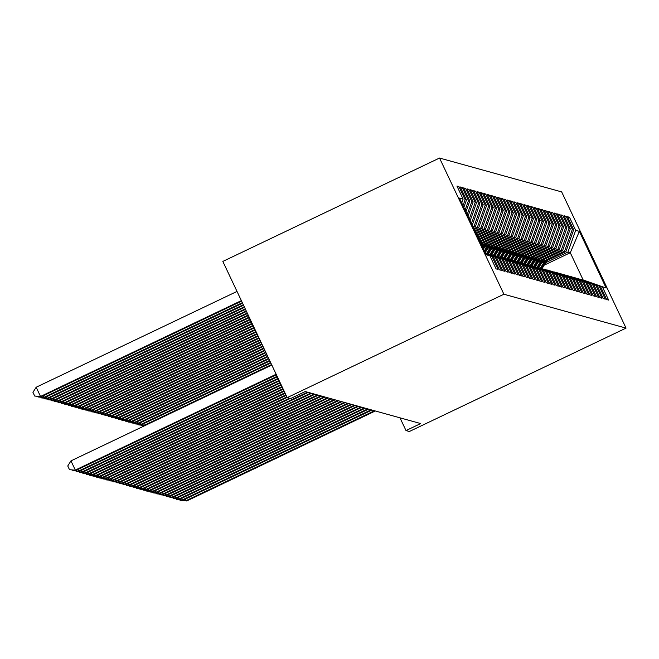 <?xml version="1.0" encoding="UTF-8"?>
<svg xmlns="http://www.w3.org/2000/svg" width="659" height="659" viewBox="0 0 659 659"><rect width="100%" height="100%" fill="white"/><g stroke="black" fill="none" stroke-linecap="round" stroke-linejoin="round"><path stroke-width="0.99" d="M399.972 417.814L406.002 430.574L420.689 423.564L305.249 391.545L290.561 398.555L287.209 397.624L222.833 261.425L439.528 158.036L561.666 191.909L626.05 328.108L503.913 294.235L439.528 158.036M544.161 265.19L570.282 252.718L579.352 231.358L575.669 230.337L569.491 217.272L567.481 216.712L573.659 229.777L572.317 229.406L566.147 216.341L564.137 215.781L570.307 228.846L568.972 228.475L562.794 215.411L560.784 214.85L566.962 227.923L565.62 227.553L559.442 214.48L557.432 213.928L563.61 226.993L562.267 226.622L556.097 213.549L554.087 212.997L560.257 226.062L558.923 225.691L552.744 212.626L550.735 212.066L556.913 225.131L555.57 224.76L549.392 211.696L547.382 211.135L553.56 224.208L552.217 223.829L546.047 210.765L544.037 210.205L550.207 223.277L548.873 222.907L542.695 209.834L540.685 209.282L546.863 222.347L545.52 221.976L539.342 208.903L537.332 208.351L543.51 221.416L542.168 221.045L535.989 207.98L533.979 207.42L540.158 220.485L538.823 220.114L532.645 207.05L530.635 206.489L536.813 219.562L535.47 219.183L529.292 206.119L527.282 205.559L533.461 218.631L532.118 218.261L525.94 205.188L523.93 204.636L530.108 217.701L528.773 217.33L522.595 204.257L520.585 203.705L526.763 216.77L525.421 216.399L519.243 203.334L517.233 202.774L523.411 215.839L522.068 215.468L515.89 202.404L513.88 201.843L520.058 214.916L518.724 214.537L512.545 201.473L510.536 200.913L516.714 213.986L515.371 213.615L509.193 200.542L507.183 199.99L513.361 213.055L512.018 212.684L505.84 199.619L503.83 199.059L510.008 212.124L508.674 211.753L502.496 198.688L500.486 198.128L506.664 211.193L505.321 210.822L499.143 197.758L497.133 197.198L503.311 210.27L501.969 209.9L495.79 196.827L493.78 196.267L499.959 209.34L498.624 208.969L492.446 195.896L490.436 195.344L496.614 208.409L495.271 208.038L489.093 194.973L487.083 194.413L493.261 207.478L491.919 207.107L485.741 194.043L483.731 193.482L489.909 206.547L488.574 206.176L482.396 193.112L480.386 192.552L486.564 205.624L485.222 205.254L479.044 192.181L477.034 191.629L483.212 204.694L481.869 204.323L475.691 191.25L473.681 190.698L479.859 203.763L478.516 203.392L472.346 190.327L470.337 189.767L476.506 202.832L475.172 202.461L468.994 189.397L466.984 188.836L473.162 201.909L471.819 201.53L465.641 188.466L463.631 187.906L469.809 200.979L468.467 200.608L462.297 187.535L460.287 186.983L466.457 200.048L465.122 199.677L458.944 186.604L456.934 186.052L463.112 199.117L461.737 202.98M579.352 231.358L606.148 288.049L580.628 279.4M463.112 199.117L459.422 198.095L486.218 254.786L489.909 255.807L496.087 268.872L498.097 269.432L491.919 256.367L493.253 256.738L499.431 269.803L501.441 270.363L495.263 257.29L496.606 257.669L502.784 270.734L504.794 271.294L498.616 258.221L499.959 258.592L506.137 271.665L508.147 272.216L501.969 259.152L503.303 259.522L509.481 272.587L511.491 273.147L505.313 260.083L506.656 260.453L512.834 273.518L514.844 274.078L508.666 261.013L510.008 261.384L516.186 274.449L518.196 275.009L512.018 261.936L513.361 262.307L519.531 275.38L521.541 275.94L515.371 262.867L516.705 263.238L522.884 276.31L524.894 276.862L518.715 263.798L520.058 264.168L526.236 277.233L528.246 277.793L522.068 264.729L523.411 265.099L529.581 278.164L531.591 278.724L525.421 265.659L526.755 266.03L532.933 279.095L534.943 279.655L528.765 266.582L530.108 266.953L536.286 280.026L538.296 280.577L532.118 267.513L533.461 267.883L539.63 280.956L541.64 281.508L535.47 268.444L536.805 268.814L542.983 281.879L544.993 282.439L538.815 269.374L540.158 269.745L546.336 282.81L548.346 283.37L542.168 270.297L543.51 270.676L549.68 283.741L551.698 284.301L545.52 271.228L546.855 271.599L553.033 284.672L555.043 285.223L548.865 272.159L550.207 272.529L556.385 285.602L558.395 286.154L552.217 273.09L553.56 273.46L559.738 286.525L561.748 287.085L555.57 274.02L556.904 274.391L563.083 287.456L565.092 288.016L558.914 274.943L560.257 275.322L566.435 288.387L568.445 288.947L562.267 275.874L563.61 276.245L569.788 289.317L571.798 289.869L565.62 276.805L566.954 277.175L573.132 290.248L575.142 290.8L568.964 277.736L570.307 278.106L576.485 291.171L578.495 291.731L572.317 278.666L573.659 279.037L579.838 292.102L581.848 292.662L575.669 279.589L577.004 279.96L583.182 293.033L585.192 293.593L579.014 280.52L580.357 280.891L586.535 293.963L588.545 294.515L582.367 281.451L583.709 281.821L589.887 294.886L591.897 295.446L585.719 282.382L587.054 282.752L593.232 295.817L595.242 296.377L589.064 283.312L590.406 283.683L596.584 296.748L598.594 297.308L592.416 284.235L593.759 284.606L599.937 297.679L601.947 298.239L595.769 285.166L597.103 285.536L603.282 298.609L605.291 299.161L599.113 286.097L600.456 286.467L606.634 299.532L608.644 300.092L602.466 287.027M465.122 199.677L462.997 205.649M466.457 200.048L463.837 207.428M489.909 255.807L486.054 254.432M468.467 200.608L465.097 210.089M469.809 200.979L465.938 211.868M491.919 256.367L485.963 254.242M493.253 256.738L485.905 254.119M471.819 201.53L467.198 214.537M473.162 201.909L468.038 216.309M495.263 257.29L485.815 253.929M496.606 257.669L485.757 253.797M475.172 202.461L469.299 218.977M476.506 202.832L470.139 220.757M498.616 258.221L485.667 253.608M499.959 258.592L485.609 253.484M478.516 203.392L471.399 223.417M479.859 203.763L472.239 225.197M501.969 259.152L485.518 253.287M503.303 259.522L485.452 253.163M472.915 226.638L474.142 226.053L475.477 226.424L473.31 227.462M481.869 204.323L474.142 226.053M483.212 204.694L475.477 226.424M505.313 260.083L485.362 252.974M506.656 260.453L485.304 252.842M473.895 228.698L477.487 226.984L478.829 227.355L474.282 229.521M485.222 205.254L477.487 226.984M486.564 205.624L478.829 227.355M508.666 261.013L486.828 253.386M487.017 253.295L510.008 261.384M474.867 230.765L480.839 227.915L482.182 228.286L475.254 231.589M488.574 206.176L480.839 227.915M489.909 206.547L482.182 228.286M512.018 261.936L490.172 254.316M490.362 254.226L513.361 262.307M475.839 232.825L484.192 228.846L485.526 229.217L476.235 233.648M491.919 207.107L484.192 228.846M493.261 207.478L485.526 229.217M515.371 262.867L493.525 255.247M493.715 255.157L516.705 263.238M476.819 234.884L487.536 229.769L488.879 230.139L477.207 235.716M495.271 208.038L487.536 229.769M496.614 208.409L488.879 230.139M518.715 263.798L496.878 256.17M497.067 256.079L520.058 264.168M477.791 236.952L490.889 230.699L492.232 231.07L478.179 237.775M498.624 208.969L490.889 230.699M499.959 209.34L492.232 231.07M522.068 264.729L500.222 257.101M500.412 257.01L523.411 265.099M478.764 239.011L494.242 231.63L495.576 232.001L479.159 239.835M501.969 209.9L494.242 231.63M503.311 210.27L495.576 232.001M525.421 265.659L503.575 258.031M503.764 257.941L526.755 266.03M479.744 241.079L497.586 232.561L498.929 232.932L480.131 241.902M505.321 210.822L497.586 232.561M506.664 211.193L498.929 232.932M528.765 266.582L506.928 258.962M507.117 258.872L530.108 266.953M480.716 243.138L500.939 233.492L502.282 233.863L481.103 243.962M508.674 211.753L500.939 233.492M510.008 212.124L502.282 233.863M532.118 267.513L510.272 259.893M510.461 259.803L533.461 267.883M482.017 245.041L504.292 234.415L505.626 234.785L482.083 246.021M512.018 212.684L504.292 234.415M513.361 213.055L505.626 234.785M535.47 268.444L513.625 260.816M513.814 260.725L536.805 268.814M485.37 245.972L507.636 235.345L508.979 235.716L484.505 247.397M515.371 213.615L507.636 235.345M516.714 213.986L508.979 235.716M538.815 269.374L516.977 261.747M517.167 261.656L540.158 269.745M488.723 246.903L510.989 236.276L512.331 236.647L487.858 248.328M518.724 214.537L510.989 236.276M520.058 214.916L512.331 236.647M542.168 270.297L520.322 262.677M520.519 262.587L543.51 270.676M492.067 247.833L514.341 237.207L515.676 237.578L491.202 249.25M522.068 215.468L514.341 237.207M523.411 215.839L515.676 237.578M545.52 271.228L523.674 263.608M523.864 263.518L546.855 271.599M495.42 248.756L517.686 238.13L519.028 238.509L494.555 250.181M525.421 216.399L517.686 238.13M526.763 216.77L519.028 238.509M548.865 272.159L527.027 264.539M527.216 264.448L550.207 272.529M498.772 249.687L521.038 239.06L522.381 239.431L497.907 251.112M528.773 217.33L521.038 239.06M530.108 217.701L522.381 239.431M552.217 273.09L530.371 265.462M530.569 265.371L553.56 273.46M502.117 250.618L524.391 239.991L525.725 240.362L501.252 252.043M532.118 218.261L524.391 239.991M533.461 218.631L525.725 240.362M555.57 274.02L533.724 266.393M533.914 266.302L556.904 274.391M505.469 251.549L527.735 240.922L529.078 241.293L504.605 252.965M535.47 219.183L527.735 240.922M536.813 219.562L529.078 241.293M558.914 274.943L537.077 267.323M537.266 267.233L560.257 275.322M508.822 252.471L531.088 241.853L532.431 242.224L507.957 253.896M538.823 220.114L531.088 241.853M540.158 220.485L532.431 242.224M562.267 275.874L540.421 268.254M540.619 268.164L563.61 276.245M512.167 253.402L534.441 242.776L535.775 243.155L511.302 254.827M542.168 221.045L534.441 242.776M543.51 221.416L535.775 243.155M565.62 276.805L543.774 269.185M543.963 269.086L566.954 277.175M515.519 254.333L537.785 243.706L539.128 244.077L514.654 255.758M545.52 221.976L537.785 243.706M546.863 222.347L539.128 244.077M568.964 277.736L547.127 270.108M547.316 270.017L570.307 278.106M518.872 255.264L541.138 244.637L542.481 245.008L518.007 256.689M548.873 222.907L541.138 244.637M550.207 223.277L542.481 245.008M572.317 278.666L550.471 271.038M550.669 270.948L573.659 279.037M522.216 256.194L544.491 245.568L545.833 245.939L521.36 257.611M552.217 223.829L544.491 245.568M553.56 224.208L545.833 245.939M575.669 279.589L553.824 271.969M554.013 271.879L577.004 279.96M525.569 257.117L547.843 246.499L549.178 246.87L524.704 258.542M555.57 224.76L547.843 246.499M556.913 225.131L549.178 246.87M579.014 280.52L557.176 272.9M557.366 272.81L580.357 280.891M528.922 258.048L551.188 247.422L552.53 247.8L528.057 259.473M558.923 225.691L551.188 247.422M560.257 226.062L552.53 247.8M582.367 281.451L560.529 273.823M560.718 273.732L583.709 281.821M532.274 258.979L554.54 248.352L555.883 248.723L531.409 260.404M562.267 226.622L554.54 248.352M563.61 226.993L555.883 248.723M585.719 282.382L563.873 274.754M564.063 274.663L587.054 282.752M535.619 259.91L557.893 249.283L559.227 249.654L534.754 261.335M565.62 227.553L557.893 249.283M566.962 227.923L559.227 249.654M589.064 283.312L567.226 275.684M567.415 275.594L590.406 283.683M538.971 260.84L561.237 250.214L562.58 250.585L538.106 262.257M568.972 228.475L561.237 250.214M570.307 228.846L562.58 250.585M592.416 284.235L570.579 276.615M570.768 276.525L593.759 284.606M542.324 261.763L564.59 251.145L565.933 251.516L541.459 263.188M572.317 229.406L564.59 251.145M573.659 229.777L565.933 251.516M595.769 285.166L573.923 277.546M574.113 277.455L597.103 285.536M545.668 262.694L567.943 252.067L570.282 252.718L583.157 279.96L580.818 279.309M575.669 230.337L567.943 252.067M599.113 286.097L577.276 278.469M577.465 278.378L600.456 286.467M406.002 430.574L409.354 431.505L626.05 328.108M287.209 397.624L503.913 294.235M606.148 288.049L583.157 279.96M569.491 217.272L568.066 217.948M566.147 216.341L564.722 217.017M562.794 215.411L561.369 216.094M559.442 214.48L558.016 215.163M556.097 213.549L554.672 214.233M552.744 212.626L551.319 213.302M549.392 211.696L547.967 212.371M546.047 210.765L544.622 211.448M542.695 209.834L541.27 210.518M539.342 208.903L537.917 209.587M535.989 207.98L534.564 208.656M532.645 207.05L531.22 207.725M529.292 206.119L527.867 206.802M525.94 205.188L524.515 205.872M522.595 204.257L521.17 204.941M519.243 203.334L517.817 204.01M515.89 202.404L514.465 203.079M512.545 201.473L511.12 202.156M509.193 200.542L507.768 201.226M505.84 199.619L504.415 200.295M502.496 198.688L501.071 199.364M499.143 197.758L497.718 198.433M495.79 196.827L494.365 197.511M492.446 195.896L491.021 196.58M489.093 194.973L487.668 195.649M485.741 194.043L484.316 194.718M482.396 193.112L480.971 193.795M479.044 192.181L477.618 192.865M475.691 191.25L474.266 191.934M472.346 190.327L470.921 191.003M468.994 189.397L467.569 190.072M465.641 188.466L464.216 189.149M462.297 187.535L460.872 188.219M458.944 186.604L457.519 187.288M185.138 499.184L185.871 500.733L374.477 410.746M186.703 500.964L180.039 500.321L186.703 500.964L375.317 410.977M180.039 500.321L179.759 499.72M544.21 261.878L540.355 268.229M546.97 260.56L542.093 268.584M545.257 261.376L541.064 268.287M541.467 268.394L545.924 261.063M181.785 498.262L182.518 499.802L371.124 409.816M183.359 500.041L176.694 499.39L183.359 500.041L371.964 410.046M176.694 499.39L176.406 498.797M178.441 497.331L179.166 498.879L367.78 408.885M180.006 499.11L173.342 498.459L180.006 499.11L368.612 409.115M173.342 498.459L173.062 497.866M540.858 260.948L537.003 267.299M543.617 259.63L538.741 267.653M541.912 260.445L537.711 267.356M538.115 267.463L542.571 260.132M144.016 426.019L141.891 425.772L141.611 425.17M141.891 425.772L144.197 425.936M537.513 260.017L533.65 266.368M540.265 258.699L535.396 266.722M538.56 259.514L534.358 266.425M534.762 266.541L539.219 259.201M271.582 364.559L144.37 425.253L145.161 425.475L138.876 424.931L138.258 424.239M143.637 423.704L144.37 425.253L138.538 424.841M175.088 496.4L175.821 497.949L364.427 407.954M176.653 498.179L169.989 497.537L176.653 498.179L365.267 408.193M169.989 497.537L169.709 496.935M171.735 495.469L172.469 497.018L361.074 407.031M173.309 497.248L166.645 496.606L173.309 497.248L361.915 407.262M166.645 496.606L166.356 496.005M534.161 259.086L530.306 265.437M536.92 257.776L532.044 265.791M535.207 258.592L531.014 265.495M531.418 265.61L535.874 258.27M270.602 362.499L141.018 424.322L141.858 424.561L270.849 363.01M140.285 422.781L141.018 424.322L135.194 423.91L134.906 423.317M141.858 424.561L135.194 423.91M530.808 258.155L526.953 264.506M533.568 256.845L528.691 264.869M531.862 257.661L527.661 264.572M528.065 264.679L532.521 257.339M269.63 360.432L137.665 423.399L138.505 423.63L269.877 360.951M136.94 421.851L137.665 423.399L131.841 422.979L131.561 422.386M138.505 423.63L131.841 422.979M168.391 494.538L169.116 496.087L357.73 406.101M169.956 496.318L163.292 495.675L169.956 496.318L358.562 406.331M163.292 495.675L163.012 495.074M527.464 257.232L523.6 263.584M530.215 255.914L525.347 263.938M528.51 256.73L524.309 263.641M524.712 263.748L529.169 256.417M268.658 358.372L134.321 422.468L135.153 422.699L268.897 358.891M133.588 420.92L134.321 422.468L128.489 422.057L128.208 421.455M135.153 422.699L128.489 422.057M165.038 493.616L165.771 495.156L354.377 405.17M166.603 495.395L159.939 494.744L166.603 495.395L355.217 405.4M159.939 494.744L159.659 494.151M524.111 256.302L520.256 262.653M526.87 254.984L521.994 263.007M525.157 255.799L520.964 262.71M521.368 262.826L525.816 255.486M267.678 356.313L130.968 421.538L131.808 421.768L267.925 356.824M130.235 419.989L130.968 421.538L125.144 421.126L124.856 420.524M131.808 421.768L125.144 421.126M161.686 492.685L162.419 494.234L351.025 404.239M163.259 494.464L156.595 493.813L163.259 494.464L351.865 404.469M156.595 493.813L156.307 493.22M158.341 491.754L159.066 493.303L347.68 403.308M159.906 493.533L153.242 492.891L159.906 493.533L348.512 403.547M153.242 492.891L152.962 492.289M154.989 490.823L155.722 492.372L344.327 402.385M156.554 492.602L149.89 491.96L156.554 492.602L345.168 402.616M149.89 491.96L149.609 491.359M151.636 489.892L152.369 491.441L340.975 401.455M153.209 491.672L146.537 491.029L153.209 491.672L341.815 401.685M146.537 491.029L146.257 490.428M148.291 488.97L149.016 490.51L337.63 400.524M149.857 490.749L143.192 490.098L149.857 490.749L338.462 400.754M143.192 490.098L142.904 489.505M144.939 488.039L145.672 489.588L334.278 399.593M146.504 489.818L139.84 489.167L146.504 489.818L335.118 399.832M139.84 489.167L139.56 488.574M141.586 487.108L142.319 488.657L330.925 398.67M143.16 488.887L136.487 488.245L143.16 488.887L331.765 398.901M136.487 488.245L136.207 487.644M138.242 486.177L138.967 487.726L327.581 397.739M139.807 487.957L133.143 487.314L139.807 487.957L328.413 397.97M133.143 487.314L132.854 486.713M134.889 485.246L135.622 486.795L324.228 396.809M136.454 487.026L129.79 486.383L136.454 487.026L325.068 397.039M129.79 486.383L129.51 485.79M520.758 255.371L516.903 261.722M523.518 254.053L518.641 262.076M521.813 254.868L517.612 261.78M518.015 261.895L522.472 254.555M266.706 354.245L127.615 420.607L128.456 420.837L266.953 354.764M126.89 419.058L127.615 420.607L121.791 420.195L121.511 419.594M128.456 420.837L121.791 420.195M517.414 254.44L513.55 260.791M520.165 253.13L515.297 261.145M518.46 253.946L514.259 260.849M514.663 260.964L519.119 253.624M265.734 352.186L124.271 419.676L125.103 419.915L265.972 352.697M123.538 418.136L124.271 419.676L118.439 419.264L118.159 418.671M125.103 419.915L118.439 419.264M514.061 253.509L510.206 259.868M516.821 252.199L511.944 260.223M515.107 253.015L510.914 259.926M511.31 260.033L515.766 252.694M264.753 350.118L120.918 418.753L121.758 418.984L265 350.637M120.185 417.205L120.918 418.753L115.086 418.333L114.806 417.74M121.758 418.984L115.086 418.333M510.709 252.586L506.853 258.938M513.468 251.268L508.591 259.292M511.755 252.084L507.562 258.995M507.965 259.102L512.422 251.771M263.781 348.059L117.566 417.822L118.406 418.053L264.02 348.578M116.841 416.274L117.566 417.822L111.742 417.411L111.453 416.809M118.406 418.053L111.742 417.411M507.364 251.656L503.501 258.007M510.115 250.338L505.247 258.361M508.41 251.153L504.209 258.064M504.613 258.18L509.069 250.84M262.809 346L114.221 416.892L115.053 417.122L263.048 346.51M113.488 415.343L114.221 416.892L108.389 416.48L108.109 415.878M115.053 417.122L108.389 416.48M504.011 250.725L500.156 257.076M506.771 249.407L501.894 257.43M505.058 250.222L500.865 257.134M501.26 257.249L505.717 249.909M261.829 343.932L110.869 415.961L111.709 416.191L262.076 344.451M110.135 414.412L110.869 415.961L105.036 415.549L104.756 414.956M111.709 416.191L105.036 415.549M500.659 249.794L496.804 256.145M503.418 248.484L498.542 256.508M501.705 249.3L497.512 256.203M497.916 256.318L502.372 248.978M260.857 341.873L107.516 415.03L108.356 415.269L261.096 342.392M106.791 413.49L107.516 415.03L101.692 414.618L101.404 414.025M108.356 415.269L101.692 414.618M497.314 248.871L493.451 255.222M500.066 247.553L495.197 255.577M498.361 248.369L494.159 255.28M494.563 255.387L499.02 248.056M259.885 339.813L104.171 414.107L105.003 414.338L260.124 340.324M103.438 412.559L104.171 414.107L98.339 413.695L98.059 413.094M105.003 414.338L98.339 413.695M493.962 247.941L490.107 254.292M496.721 246.623L491.845 254.646M495.008 247.438L490.815 254.349M491.21 254.456L495.667 247.125M258.905 337.746L100.819 413.177L101.659 413.407L259.152 338.265M100.086 411.628L100.819 413.177L94.987 412.765L94.707 412.163M101.659 413.407L94.987 412.765M131.536 484.324L132.27 485.864L320.875 395.878M133.11 486.103L126.437 485.452L133.11 486.103L321.716 396.108M126.437 485.452L126.157 484.859M490.609 247.01L486.754 253.361M493.369 245.692L488.492 253.715M491.655 246.507L487.462 253.418M487.866 253.534L492.322 246.194M257.933 335.686L97.466 412.246L98.306 412.476L258.171 336.205M96.741 410.697L97.466 412.246L91.642 411.834L91.354 411.232M98.306 412.476L91.642 411.834M128.192 483.393L128.917 484.942L317.531 394.947M129.757 485.172L123.093 484.53L129.757 485.172L318.363 395.186M123.093 484.53L122.805 483.928M487.265 246.079L484.365 250.848M490.016 244.769L485.222 252.661M488.311 245.576L484.686 251.54M484.892 251.977L488.97 245.263M256.952 333.627L94.122 411.315L94.954 411.546L257.199 334.138M93.389 409.774L94.122 411.315L88.29 410.903L88.009 410.31M94.954 411.546L88.29 410.903M124.839 482.462L125.572 484.011L314.178 394.024M126.404 484.241L119.74 483.599L126.404 484.241L315.018 394.255M119.74 483.599L119.46 482.998M483.912 245.148L482.652 247.224M486.671 243.838L483.508 249.036M484.958 244.654L482.973 247.916M483.179 248.352L485.617 244.332M255.98 331.559L90.769 410.392L91.609 410.623L256.227 332.078M90.036 408.844L90.769 410.392L84.937 409.972L84.657 409.379M91.609 410.623L84.937 409.972M121.487 481.531L122.22 483.08L310.826 393.094M123.06 483.311L116.388 482.668L123.06 483.311L311.666 393.324M116.388 482.668L116.108 482.067M483.319 242.907L481.795 245.42M481.605 243.723L481.259 244.291M481.465 244.728L482.273 243.41M255.008 329.5L87.416 409.461L88.257 409.692L255.247 330.011M86.691 407.913L87.416 409.461L81.592 409.05L81.304 408.448M88.257 409.692L81.592 409.05M118.142 480.609L118.867 482.149L307.481 392.163M119.707 482.38L113.043 481.737L119.707 482.38L308.313 392.393M113.043 481.737L112.755 481.144M254.028 327.441L84.072 408.531L84.904 408.761L254.275 327.951M83.339 406.982L84.072 408.531L78.24 408.119L77.96 407.517M84.904 408.761L78.24 408.119M114.79 479.678L115.523 481.227L289.433 398.242M116.355 481.457L109.691 480.806L116.355 481.457L290.273 398.473M109.691 480.806L109.41 480.213M253.056 325.373L80.719 407.6L81.559 407.83L253.303 325.892M79.986 406.051L80.719 407.6L74.887 407.188L74.607 406.587M81.559 407.83L74.887 407.188M111.437 478.747L112.17 480.296L286.879 396.932M113.01 480.526L106.338 479.884L113.01 480.526L287.126 397.451M106.338 479.884L106.058 479.282M252.084 323.314L77.367 406.669L78.207 406.908L252.323 323.824M76.633 405.128L77.367 406.669L71.543 406.257L71.254 405.664M78.207 406.908L71.543 406.257M108.084 477.816L108.817 479.365L285.907 394.873M109.658 479.595L102.993 478.953L109.658 479.595L286.154 395.384M102.993 478.953L102.705 478.352M251.104 321.246L74.022 405.746L74.854 405.977L251.351 321.765M73.289 404.198L74.022 405.746L68.19 405.326L67.91 404.733M74.854 405.977L68.19 405.326M104.74 476.885L105.473 478.434L284.935 392.805M106.305 478.665L99.641 478.022L106.305 478.665L285.174 393.324M99.641 478.022L99.361 477.421M250.132 319.187L70.67 404.815L71.51 405.046L250.379 319.706M69.936 403.267L70.67 404.815L64.837 404.404L64.557 403.802M71.51 405.046L64.837 404.404M101.387 475.963L102.12 477.503L283.955 390.746M102.961 477.742L96.288 477.091L102.961 477.742L284.202 391.265M96.288 477.091L96.008 476.498M249.16 317.127L67.317 403.885L68.157 404.115L249.399 317.638M66.584 402.336L67.317 403.885L61.493 403.473L61.205 402.871M68.157 404.115L61.493 403.473M98.034 475.032L98.768 476.581L282.983 388.686M99.608 476.811L92.944 476.16L99.608 476.811L283.23 389.197M92.944 476.16L92.655 475.567M248.179 315.06L63.972 402.954L64.804 403.184L248.427 315.579M63.239 401.405L63.972 402.954L58.14 402.542L57.86 401.941M64.804 403.184L58.14 402.542M94.69 474.101L95.423 475.65L282.011 386.619M96.255 475.88L89.591 475.238L96.255 475.88L282.25 387.138M89.591 475.238L89.311 474.637M247.207 313L60.62 402.023L61.46 402.262L247.454 313.519M59.887 400.483L60.62 402.023L54.788 401.611L54.508 401.018M61.46 402.262L54.788 401.611M91.337 473.17L92.071 474.719L281.031 384.559M92.911 474.95L86.238 474.307L92.911 474.95L281.278 385.078M86.238 474.307L85.958 473.706M246.235 310.941L57.267 401.1L58.107 401.331L246.474 311.452M56.534 399.552L57.267 401.1L51.443 400.68L51.155 400.087M58.107 401.331L51.443 400.68M87.985 472.239L88.718 473.788L280.059 382.5M89.558 474.019L82.894 473.376L89.558 474.019L280.306 383.011M82.894 473.376L82.606 472.775M245.255 308.873L53.914 400.17L54.755 400.4L245.502 309.392M53.19 398.621L53.914 400.17L48.091 399.758L47.81 399.156M54.755 400.4L48.091 399.758M84.64 471.317L85.365 472.857L279.087 380.432M86.205 473.096L79.541 472.445L86.205 473.096L279.325 380.951M79.541 472.445L79.261 471.852M244.283 306.814L50.57 399.239L51.402 399.469L244.53 307.333M49.837 397.69L50.57 399.239L44.738 398.827L44.458 398.225M51.402 399.469L44.738 398.827M81.288 470.386L82.021 471.935L278.106 378.373M82.853 472.165L76.189 471.514L82.853 472.165L278.353 378.892M76.189 471.514L75.909 470.921M243.311 304.755L47.217 398.308L48.058 398.538L243.55 305.265M46.484 396.759L47.217 398.308L41.393 397.896L41.105 397.303M48.058 398.538L41.393 397.896M77.935 469.455L78.668 471.004L277.134 376.314M79.508 471.234L72.844 470.592L79.508 471.234L277.381 376.824M72.844 470.592L72.556 469.991M242.331 302.687L43.865 397.377L44.705 397.616L242.578 303.206M43.14 395.837L43.865 397.377L38.041 396.965L37.761 396.372M44.705 397.616L38.041 396.965M271.813 365.045L70.966 460.872L75.315 470.073L276.162 374.246M76.156 470.304L69.492 469.661L76.156 470.304L276.401 374.765M69.492 469.661L67.753 465.979L70.966 460.872M237.009 291.426L36.171 387.245L40.52 396.454L41.352 396.685L241.606 301.138M241.359 300.628L40.52 396.454L34.688 396.043L32.95 392.36L36.171 387.245M41.352 396.685L34.688 396.043"/></g></svg>
